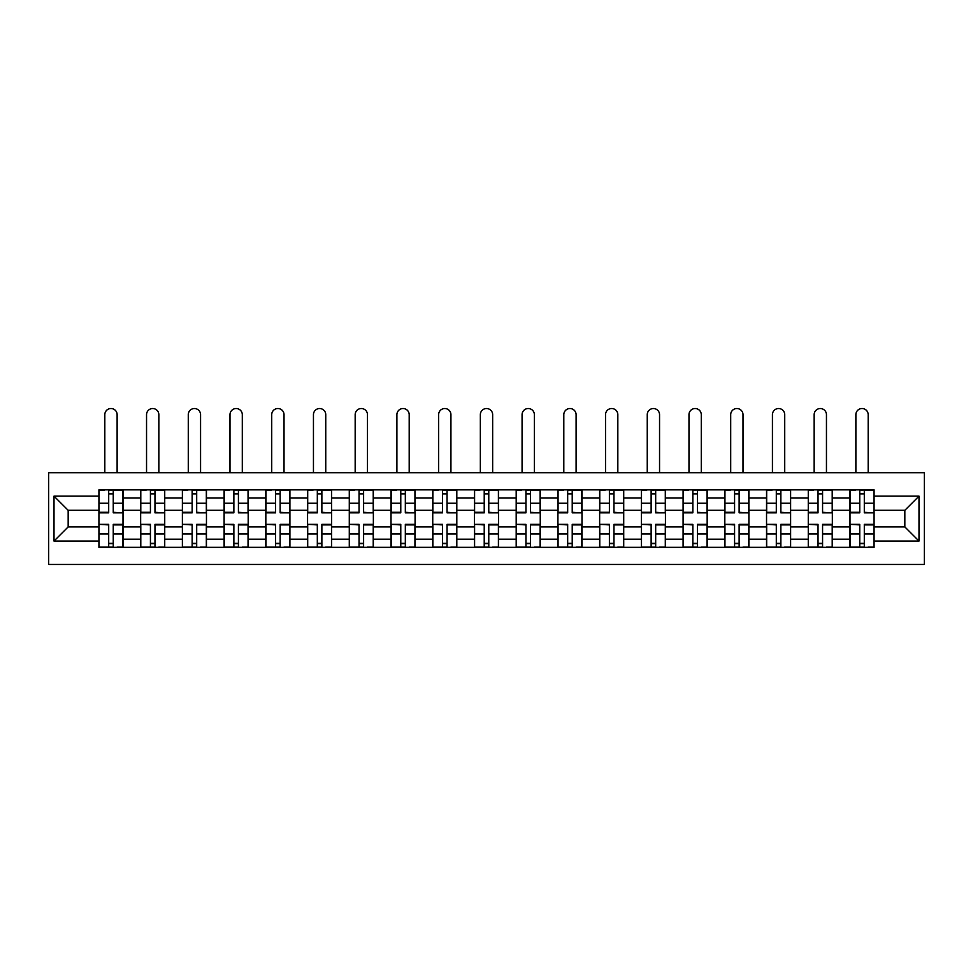 <?xml version="1.0" encoding="UTF-8"?>
<svg xmlns="http://www.w3.org/2000/svg" width="973" height="973" viewBox="0 0 973 973"><rect width="100%" height="100%" fill="white"/><g stroke="black" fill="none" stroke-linecap="round" stroke-linejoin="round"><path stroke-width="1.46" d="M48.65 564.474L924.35 564.474L924.35 472.72L48.65 472.72L48.65 564.474M140.659 547.349L140.659 498.006L123.012 498.006L123.012 547.349M123.012 498.006L123.012 489.845M140.659 498.006L140.659 489.845M164.729 489.845L164.729 547.349M182.389 547.349L182.389 489.845M206.458 489.845L206.458 547.349M224.106 547.349L224.106 489.845M248.188 489.845L248.188 547.349M265.836 547.349L265.836 489.845M289.905 489.845L289.905 547.349M307.565 547.349L307.565 489.845M331.635 489.845L331.635 547.349M349.283 547.349L349.283 489.845M373.364 489.845L373.364 547.349M391.012 547.349L391.012 489.845M415.082 489.845L415.082 547.349M432.742 547.349L432.742 489.845M456.811 489.845L456.811 547.349M474.459 547.349L474.459 489.845M498.541 489.845L498.541 547.349M516.189 547.349L516.189 489.845M540.258 489.845L540.258 547.349M557.918 547.349L557.918 489.845M581.988 489.845L581.988 547.349M599.636 547.349L599.636 489.845M623.717 489.845L623.717 547.349M641.365 547.349L641.365 489.845M665.435 489.845L665.435 547.349M683.095 547.349L683.095 489.845M707.164 489.845L707.164 547.349M724.812 547.349L724.812 489.845M748.894 489.845L748.894 547.349M766.542 547.349L766.542 489.845M790.611 489.845L790.611 547.349M808.271 547.349L808.271 489.845M832.341 489.845L832.341 547.349M849.988 547.349L849.988 489.845M849.988 526.892L832.341 526.892M808.271 526.892L790.611 526.892M766.542 526.892L748.894 526.892M724.812 526.892L707.164 526.892M683.095 526.892L665.435 526.892M641.365 526.892L623.717 526.892M599.636 526.892L581.988 526.892M557.918 526.892L540.258 526.892M516.189 526.892L498.541 526.892M474.459 526.892L456.811 526.892M432.742 526.892L415.082 526.892M391.012 526.892L373.364 526.892M349.283 526.892L331.635 526.892M307.565 526.892L289.905 526.892M265.836 526.892L248.188 526.892M224.106 526.892L206.458 526.892M182.389 526.892L164.729 526.892M140.659 526.892L123.012 526.892M849.988 510.302L832.341 510.302M808.271 510.302L790.611 510.302M766.542 510.302L748.894 510.302M724.812 510.302L707.164 510.302M683.095 510.302L665.435 510.302M641.365 510.302L623.717 510.302M599.636 510.302L581.988 510.302M557.918 510.302L540.258 510.302M516.189 510.302L498.541 510.302M474.459 510.302L456.811 510.302M432.742 510.302L415.082 510.302M391.012 510.302L373.364 510.302M349.283 510.302L331.635 510.302M307.565 510.302L289.905 510.302M265.836 510.302L248.188 510.302M224.106 510.302L206.458 510.302M182.389 510.302L164.729 510.302M140.659 510.302L123.012 510.302M68.171 526.892L98.93 526.892L98.93 510.302L68.171 510.302L68.171 526.892L54.002 541.061L54.002 496.133L98.93 496.133L98.93 510.302M874.07 510.302L874.07 526.892L904.829 526.892L904.829 510.302L874.07 510.302L874.07 489.845L98.93 489.845L98.93 496.133M874.07 496.133L918.999 496.133L918.999 541.061L874.07 541.061L874.07 526.892M98.93 526.892L98.93 547.349L874.07 547.349L874.07 541.061M98.93 541.061L54.002 541.061M113.245 543.335L108.696 543.335M108.696 493.858L113.245 493.858M154.975 543.335L150.426 543.335M150.426 493.858L154.975 493.858M196.692 543.335L192.143 543.335M192.143 493.858L196.692 493.858M238.421 543.335L233.873 543.335M233.873 493.858L238.421 493.858M280.151 543.335L275.602 543.335M275.602 493.858L280.151 493.858M321.868 543.335L317.32 543.335M317.32 493.858L321.868 493.858M363.598 543.335L359.049 543.335M359.049 493.858L363.598 493.858M405.327 543.335L400.779 543.335M400.779 493.858L405.327 493.858M447.045 543.335L442.496 543.335M442.496 493.858L447.045 493.858M488.774 543.335L484.226 543.335M484.226 493.858L488.774 493.858M530.504 543.335L525.955 543.335M525.955 493.858L530.504 493.858M572.221 543.335L567.673 543.335M567.673 493.858L572.221 493.858M613.951 543.335L609.402 543.335M609.402 493.858L613.951 493.858M655.68 543.335L651.132 543.335M651.132 493.858L655.68 493.858M697.398 543.335L692.849 543.335M692.849 493.858L697.398 493.858M739.127 543.335L734.579 543.335M734.579 493.858L739.127 493.858M780.857 543.335L776.308 543.335M776.308 493.858L780.857 493.858M822.574 543.335L818.025 543.335M818.025 493.858L822.574 493.858M864.304 543.335L859.755 543.335M859.755 493.858L864.304 493.858M54.002 496.133L68.171 510.302M904.829 526.892L918.999 541.061M904.829 510.302L918.999 496.133M117.125 472.72L117.125 414.68A6.154 6.154 0 0 0 110.971 408.526A6.154 6.154 0 0 0 104.816 414.68L104.816 472.72M113.245 512.284L122.878 512.844L113.245 512.844L113.245 490.112L122.878 490.112L117.526 490.112M122.878 512.284L122.878 490.112M108.696 493.591L113.245 493.591M104.415 490.112L99.064 490.112L99.064 512.844L108.696 512.844L108.696 490.112L117.125 489.845M99.064 490.112L104.816 489.845M108.696 524.909L99.064 524.35L108.696 524.35L108.696 547.081L99.064 547.081L104.415 547.081M99.064 524.909L99.064 547.081M113.245 543.603L108.696 543.603M117.526 547.081L122.878 547.081L122.878 524.35L113.245 524.35L113.245 547.081L104.816 547.081M122.878 547.081L117.125 547.081M158.842 472.72L158.842 414.68A6.154 6.154 0 0 0 152.7 408.526A6.154 6.154 0 0 0 146.546 414.68L146.546 472.72M154.975 512.284L164.595 512.844L154.975 512.844L154.975 490.112L164.595 490.112L159.244 490.112M164.595 512.284L164.595 490.112M150.426 493.591L154.975 493.591M146.145 490.112L140.793 490.112L140.793 512.844L150.426 512.844L150.426 490.112L158.842 489.845M140.793 490.112L146.546 489.845M200.572 472.72L200.572 414.68A6.154 6.154 0 0 0 194.418 408.526A6.154 6.154 0 0 0 188.276 414.68L188.276 472.72M196.692 512.284L206.325 512.844L196.692 512.844L196.692 490.112L206.325 490.112L200.973 490.112M206.325 512.284L206.325 490.112M192.143 493.591L196.692 493.591M187.874 490.112L182.523 490.112L182.523 512.844L192.143 512.844L192.143 490.112L200.572 489.845M182.523 490.112L188.276 489.845M150.426 524.909L140.793 524.35L150.426 524.35L150.426 547.081L140.793 547.081L146.145 547.081M140.793 524.909L140.793 547.081M154.975 543.603L150.426 543.603M159.244 547.081L164.595 547.081L164.595 524.35L154.975 524.35L154.975 547.081L146.546 547.081M164.595 547.081L158.842 547.081M192.143 524.909L182.523 524.35L192.143 524.35L192.143 547.081L182.523 547.081L187.874 547.081M182.523 524.909L182.523 547.081M196.692 543.603L192.143 543.603M200.973 547.081L206.325 547.081L206.325 524.35L196.692 524.35L196.692 547.081L188.276 547.081M206.325 547.081L200.572 547.081M242.301 472.72L242.301 414.68A6.154 6.154 0 0 0 236.147 408.526A6.154 6.154 0 0 0 229.993 414.68L229.993 472.72M238.421 512.284L248.054 512.844L238.421 512.844L238.421 490.112L248.054 490.112L242.703 490.112M248.054 512.284L248.054 490.112M233.873 493.591L238.421 493.591M229.592 490.112L224.24 490.112L224.24 512.844L233.873 512.844L233.873 490.112L242.301 489.845M224.24 490.112L229.993 489.845M284.019 472.72L284.019 414.68A6.154 6.154 0 0 0 277.877 408.526A6.154 6.154 0 0 0 271.722 414.68L271.722 472.72M280.151 512.284L289.772 512.844L280.151 512.844L280.151 490.112L289.772 490.112L284.42 490.112M289.772 512.284L289.772 490.112M275.602 493.591L280.151 493.591M271.321 490.112L265.97 490.112L265.97 512.844L275.602 512.844L275.602 490.112L284.019 489.845M265.97 490.112L271.722 489.845M325.748 472.72L325.748 414.68A6.154 6.154 0 0 0 319.594 408.526A6.154 6.154 0 0 0 313.452 414.68L313.452 472.72M321.868 512.284L331.501 512.844L321.868 512.844L321.868 490.112L331.501 490.112L326.15 490.112M331.501 512.284L331.501 490.112M317.32 493.591L321.868 493.591M313.051 490.112L307.699 490.112L307.699 512.844L317.32 512.844L317.32 490.112L325.748 489.845M307.699 490.112L313.452 489.845M233.873 524.909L224.24 524.35L233.873 524.35L233.873 547.081L224.24 547.081L229.592 547.081M224.24 524.909L224.24 547.081M238.421 543.603L233.873 543.603M242.703 547.081L248.054 547.081L248.054 524.35L238.421 524.35L238.421 547.081L229.993 547.081M248.054 547.081L242.301 547.081M275.602 524.909L265.97 524.35L275.602 524.35L275.602 547.081L265.97 547.081L271.321 547.081M265.97 524.909L265.97 547.081M280.151 543.603L275.602 543.603M284.42 547.081L289.772 547.081L289.772 524.35L280.151 524.35L280.151 547.081L271.722 547.081M289.772 547.081L284.019 547.081M317.32 524.909L307.699 524.35L317.32 524.35L317.32 547.081L307.699 547.081L313.051 547.081M307.699 524.909L307.699 547.081M321.868 543.603L317.32 543.603M326.15 547.081L331.501 547.081L331.501 524.35L321.868 524.35L321.868 547.081L313.452 547.081M331.501 547.081L325.748 547.081M367.478 472.72L367.478 414.68A6.154 6.154 0 0 0 361.324 408.526A6.154 6.154 0 0 0 355.169 414.68L355.169 472.72M363.598 512.284L373.231 512.844L363.598 512.844L363.598 490.112L373.231 490.112L367.879 490.112M373.231 512.284L373.231 490.112M359.049 493.591L363.598 493.591M354.768 490.112L349.416 490.112L349.416 512.844L359.049 512.844L359.049 490.112L367.478 489.845M349.416 490.112L355.169 489.845M359.049 524.909L349.416 524.35L359.049 524.35L359.049 547.081L349.416 547.081L354.768 547.081M349.416 524.909L349.416 547.081M363.598 543.603L359.049 543.603M367.879 547.081L373.231 547.081L373.231 524.35L363.598 524.35L363.598 547.081L355.169 547.081M373.231 547.081L367.478 547.081M409.195 472.72L409.195 414.68A6.154 6.154 0 0 0 403.053 408.526A6.154 6.154 0 0 0 396.899 414.68L396.899 472.72M405.327 512.284L414.948 512.844L405.327 512.844L405.327 490.112L414.948 490.112L409.597 490.112M414.948 512.284L414.948 490.112M400.779 493.591L405.327 493.591M396.498 490.112L391.146 490.112L391.146 512.844L400.779 512.844L400.779 490.112L409.195 489.845M391.146 490.112L396.899 489.845M400.779 524.909L391.146 524.35L400.779 524.35L400.779 547.081L391.146 547.081L396.498 547.081M391.146 524.909L391.146 547.081M405.327 543.603L400.779 543.603M409.597 547.081L414.948 547.081L414.948 524.35L405.327 524.35L405.327 547.081L396.899 547.081M414.948 547.081L409.195 547.081M450.925 472.72L450.925 414.68A6.154 6.154 0 0 0 444.77 408.526A6.154 6.154 0 0 0 438.628 414.68L438.628 472.72M447.045 512.284L456.678 512.844L447.045 512.844L447.045 490.112L456.678 490.112L451.326 490.112M456.678 512.284L456.678 490.112M442.496 493.591L447.045 493.591M438.227 490.112L432.876 490.112L432.876 512.844L442.496 512.844L442.496 490.112L450.925 489.845M432.876 490.112L438.628 489.845M442.496 524.909L432.876 524.35L442.496 524.35L442.496 547.081L432.876 547.081L438.227 547.081M432.876 524.909L432.876 547.081M447.045 543.603L442.496 543.603M451.326 547.081L456.678 547.081L456.678 524.35L447.045 524.35L447.045 547.081L438.628 547.081M456.678 547.081L450.925 547.081M492.654 472.72L492.654 414.68A6.154 6.154 0 0 0 486.5 408.526A6.154 6.154 0 0 0 480.346 414.68L480.346 472.72M488.774 512.284L498.407 512.844L488.774 512.844L488.774 490.112L498.407 490.112L493.056 490.112M498.407 512.284L498.407 490.112M484.226 493.591L488.774 493.591M479.944 490.112L474.593 490.112L474.593 512.844L484.226 512.844L484.226 490.112L492.654 489.845M474.593 490.112L480.346 489.845M484.226 524.909L474.593 524.35L484.226 524.35L484.226 547.081L474.593 547.081L479.944 547.081M474.593 524.909L474.593 547.081M488.774 543.603L484.226 543.603M493.056 547.081L498.407 547.081L498.407 524.35L488.774 524.35L488.774 547.081L480.346 547.081M498.407 547.081L492.654 547.081M534.372 472.72L534.372 414.68A6.154 6.154 0 0 0 528.23 408.526A6.154 6.154 0 0 0 522.075 414.68L522.075 472.72M530.504 512.284L540.124 512.844L530.504 512.844L530.504 490.112L540.124 490.112L534.773 490.112M540.124 512.284L540.124 490.112M525.955 493.591L530.504 493.591M521.674 490.112L516.322 490.112L516.322 512.844L525.955 512.844L525.955 490.112L534.372 489.845M516.322 490.112L522.075 489.845M525.955 524.909L516.322 524.35L525.955 524.35L525.955 547.081L516.322 547.081L521.674 547.081M516.322 524.909L516.322 547.081M530.504 543.603L525.955 543.603M534.773 547.081L540.124 547.081L540.124 524.35L530.504 524.35L530.504 547.081L522.075 547.081M540.124 547.081L534.372 547.081M576.101 472.72L576.101 414.68A6.154 6.154 0 0 0 569.947 408.526A6.154 6.154 0 0 0 563.805 414.68L563.805 472.72M572.221 512.284L581.854 512.844L572.221 512.844L572.221 490.112L581.854 490.112L576.503 490.112M581.854 512.284L581.854 490.112M567.673 493.591L572.221 493.591M563.403 490.112L558.052 490.112L558.052 512.844L567.673 512.844L567.673 490.112L576.101 489.845M558.052 490.112L563.805 489.845M567.673 524.909L558.052 524.35L567.673 524.35L567.673 547.081L558.052 547.081L563.403 547.081M558.052 524.909L558.052 547.081M572.221 543.603L567.673 543.603M576.503 547.081L581.854 547.081L581.854 524.35L572.221 524.35L572.221 547.081L563.805 547.081M581.854 547.081L576.101 547.081M617.831 472.72L617.831 414.68A6.154 6.154 0 0 0 611.676 408.526A6.154 6.154 0 0 0 605.522 414.68L605.522 472.72M613.951 512.284L623.584 512.844L613.951 512.844L613.951 490.112L623.584 490.112L618.232 490.112M623.584 512.284L623.584 490.112M609.402 493.591L613.951 493.591M605.121 490.112L599.769 490.112L599.769 512.844L609.402 512.844L609.402 490.112L617.831 489.845M599.769 490.112L605.522 489.845M609.402 524.909L599.769 524.35L609.402 524.35L609.402 547.081L599.769 547.081L605.121 547.081M599.769 524.909L599.769 547.081M613.951 543.603L609.402 543.603M618.232 547.081L623.584 547.081L623.584 524.35L613.951 524.35L613.951 547.081L605.522 547.081M623.584 547.081L617.831 547.081M659.548 472.72L659.548 414.68A6.154 6.154 0 0 0 653.406 408.526A6.154 6.154 0 0 0 647.252 414.68L647.252 472.72M655.68 512.284L665.301 512.844L655.68 512.844L655.68 490.112L665.301 490.112L659.949 490.112M665.301 512.284L665.301 490.112M651.132 493.591L655.68 493.591M646.85 490.112L641.499 490.112L641.499 512.844L651.132 512.844L651.132 490.112L659.548 489.845M641.499 490.112L647.252 489.845M651.132 524.909L641.499 524.35L651.132 524.35L651.132 547.081L641.499 547.081L646.85 547.081M641.499 524.909L641.499 547.081M655.68 543.603L651.132 543.603M659.949 547.081L665.301 547.081L665.301 524.35L655.68 524.35L655.68 547.081L647.252 547.081M665.301 547.081L659.548 547.081M701.278 472.72L701.278 414.68A6.154 6.154 0 0 0 695.123 408.526A6.154 6.154 0 0 0 688.981 414.68L688.981 472.72M697.398 512.284L707.03 512.844L697.398 512.844L697.398 490.112L707.03 490.112L701.679 490.112M707.03 512.284L707.03 490.112M692.849 493.591L697.398 493.591M688.58 490.112L683.228 490.112L683.228 512.844L692.849 512.844L692.849 490.112L701.278 489.845M683.228 490.112L688.981 489.845M692.849 524.909L683.228 524.35L692.849 524.35L692.849 547.081L683.228 547.081L688.58 547.081M683.228 524.909L683.228 547.081M697.398 543.603L692.849 543.603M701.679 547.081L707.03 547.081L707.03 524.35L697.398 524.35L697.398 547.081L688.981 547.081M707.03 547.081L701.278 547.081M743.007 472.72L743.007 414.68A6.154 6.154 0 0 0 736.853 408.526A6.154 6.154 0 0 0 730.699 414.68L730.699 472.72M739.127 512.284L748.76 512.844L739.127 512.844L739.127 490.112L748.76 490.112L743.408 490.112M748.76 512.284L748.76 490.112M734.579 493.591L739.127 493.591M730.297 490.112L724.946 490.112L724.946 512.844L734.579 512.844L734.579 490.112L743.007 489.845M724.946 490.112L730.699 489.845M734.579 524.909L724.946 524.35L734.579 524.35L734.579 547.081L724.946 547.081L730.297 547.081M724.946 524.909L724.946 547.081M739.127 543.603L734.579 543.603M743.408 547.081L748.76 547.081L748.76 524.35L739.127 524.35L739.127 547.081L730.699 547.081M748.76 547.081L743.007 547.081M784.725 472.72L784.725 414.68A6.154 6.154 0 0 0 778.582 408.526A6.154 6.154 0 0 0 772.428 414.68L772.428 472.72M780.857 512.284L790.477 512.844L780.857 512.844L780.857 490.112L790.477 490.112L785.126 490.112M790.477 512.284L790.477 490.112M776.308 493.591L780.857 493.591M772.027 490.112L766.675 490.112L766.675 512.844L776.308 512.844L776.308 490.112L784.725 489.845M766.675 490.112L772.428 489.845M776.308 524.909L766.675 524.35L776.308 524.35L776.308 547.081L766.675 547.081L772.027 547.081M766.675 524.909L766.675 547.081M780.857 543.603L776.308 543.603M785.126 547.081L790.477 547.081L790.477 524.35L780.857 524.35L780.857 547.081L772.428 547.081M790.477 547.081L784.725 547.081M826.454 472.72L826.454 414.68A6.154 6.154 0 0 0 820.3 408.526A6.154 6.154 0 0 0 814.158 414.68L814.158 472.72M822.574 512.284L832.207 512.844L822.574 512.844L822.574 490.112L832.207 490.112L826.855 490.112M832.207 512.284L832.207 490.112M818.025 493.591L822.574 493.591M813.756 490.112L808.405 490.112L808.405 512.844L818.025 512.844L818.025 490.112L826.454 489.845M808.405 490.112L814.158 489.845M818.025 524.909L808.405 524.35L818.025 524.35L818.025 547.081L808.405 547.081L813.756 547.081M808.405 524.909L808.405 547.081M822.574 543.603L818.025 543.603M826.855 547.081L832.207 547.081L832.207 524.35L822.574 524.35L822.574 547.081L814.158 547.081M832.207 547.081L826.454 547.081M868.184 472.72L868.184 414.68A6.154 6.154 0 0 0 862.029 408.526A6.154 6.154 0 0 0 855.875 414.68L855.875 472.72M864.304 512.284L873.936 512.844L864.304 512.844L864.304 490.112L873.936 490.112L868.585 490.112M873.936 512.284L873.936 490.112M859.755 493.591L864.304 493.591M855.474 490.112L850.122 490.112L850.122 512.844L859.755 512.844L859.755 490.112L868.184 489.845M850.122 490.112L855.875 489.845M859.755 524.909L850.122 524.35L859.755 524.35L859.755 547.081L850.122 547.081L855.474 547.081M850.122 524.909L850.122 547.081M864.304 543.603L859.755 543.603M868.585 547.081L873.936 547.081L873.936 524.35L864.304 524.35L864.304 547.081L855.875 547.081M873.936 547.081L868.184 547.081M808.271 498.006L790.611 498.006M766.542 498.006L748.894 498.006M724.812 498.006L707.164 498.006M683.095 498.006L665.435 498.006M641.365 498.006L623.717 498.006M599.636 498.006L581.988 498.006M557.918 498.006L540.258 498.006M516.189 498.006L498.541 498.006M474.459 498.006L456.811 498.006M432.742 498.006L415.082 498.006M391.012 498.006L373.364 498.006M349.283 498.006L331.635 498.006M307.565 498.006L289.905 498.006M265.836 498.006L248.188 498.006M224.106 498.006L206.458 498.006M182.389 498.006L164.729 498.006M849.988 498.006L832.341 498.006M808.271 539.188L790.611 539.188M766.542 539.188L748.894 539.188M724.812 539.188L707.164 539.188M683.095 539.188L665.435 539.188M641.365 539.188L623.717 539.188M599.636 539.188L581.988 539.188M557.918 539.188L540.258 539.188M516.189 539.188L498.541 539.188M474.459 539.188L456.811 539.188M432.742 539.188L415.082 539.188M391.012 539.188L373.364 539.188M349.283 539.188L331.635 539.188M307.565 539.188L289.905 539.188M265.836 539.188L248.188 539.188M224.106 539.188L206.458 539.188M182.389 539.188L164.729 539.188M140.659 539.188L123.012 539.188M849.988 539.188L832.341 539.188M113.245 503.248L122.878 503.248M99.064 512.284L108.696 512.284M99.064 503.248L108.696 503.248M108.696 533.946L99.064 533.946M122.878 524.909L113.245 524.909M122.878 533.946L113.245 533.946M154.975 503.248L164.595 503.248M140.793 512.284L150.426 512.284M140.793 503.248L150.426 503.248M196.692 503.248L206.325 503.248M182.523 512.284L192.143 512.284M182.523 503.248L192.143 503.248M150.426 533.946L140.793 533.946M164.595 524.909L154.975 524.909M164.595 533.946L154.975 533.946M192.143 533.946L182.523 533.946M206.325 524.909L196.692 524.909M206.325 533.946L196.692 533.946M238.421 503.248L248.054 503.248M224.24 512.284L233.873 512.284M224.24 503.248L233.873 503.248M280.151 503.248L289.772 503.248M265.97 512.284L275.602 512.284M265.97 503.248L275.602 503.248M321.868 503.248L331.501 503.248M307.699 512.284L317.32 512.284M307.699 503.248L317.32 503.248M233.873 533.946L224.24 533.946M248.054 524.909L238.421 524.909M248.054 533.946L238.421 533.946M275.602 533.946L265.97 533.946M289.772 524.909L280.151 524.909M289.772 533.946L280.151 533.946M317.32 533.946L307.699 533.946M331.501 524.909L321.868 524.909M331.501 533.946L321.868 533.946M363.598 503.248L373.231 503.248M349.416 512.284L359.049 512.284M349.416 503.248L359.049 503.248M359.049 533.946L349.416 533.946M373.231 524.909L363.598 524.909M373.231 533.946L363.598 533.946M405.327 503.248L414.948 503.248M391.146 512.284L400.779 512.284M391.146 503.248L400.779 503.248M400.779 533.946L391.146 533.946M414.948 524.909L405.327 524.909M414.948 533.946L405.327 533.946M447.045 503.248L456.678 503.248M432.876 512.284L442.496 512.284M432.876 503.248L442.496 503.248M442.496 533.946L432.876 533.946M456.678 524.909L447.045 524.909M456.678 533.946L447.045 533.946M488.774 503.248L498.407 503.248M474.593 512.284L484.226 512.284M474.593 503.248L484.226 503.248M484.226 533.946L474.593 533.946M498.407 524.909L488.774 524.909M498.407 533.946L488.774 533.946M530.504 503.248L540.124 503.248M516.322 512.284L525.955 512.284M516.322 503.248L525.955 503.248M525.955 533.946L516.322 533.946M540.124 524.909L530.504 524.909M540.124 533.946L530.504 533.946M572.221 503.248L581.854 503.248M558.052 512.284L567.673 512.284M558.052 503.248L567.673 503.248M567.673 533.946L558.052 533.946M581.854 524.909L572.221 524.909M581.854 533.946L572.221 533.946M613.951 503.248L623.584 503.248M599.769 512.284L609.402 512.284M599.769 503.248L609.402 503.248M609.402 533.946L599.769 533.946M623.584 524.909L613.951 524.909M623.584 533.946L613.951 533.946M655.68 503.248L665.301 503.248M641.499 512.284L651.132 512.284M641.499 503.248L651.132 503.248M651.132 533.946L641.499 533.946M665.301 524.909L655.68 524.909M665.301 533.946L655.68 533.946M697.398 503.248L707.03 503.248M683.228 512.284L692.849 512.284M683.228 503.248L692.849 503.248M692.849 533.946L683.228 533.946M707.03 524.909L697.398 524.909M707.03 533.946L697.398 533.946M739.127 503.248L748.76 503.248M724.946 512.284L734.579 512.284M724.946 503.248L734.579 503.248M734.579 533.946L724.946 533.946M748.76 524.909L739.127 524.909M748.76 533.946L739.127 533.946M780.857 503.248L790.477 503.248M766.675 512.284L776.308 512.284M766.675 503.248L776.308 503.248M776.308 533.946L766.675 533.946M790.477 524.909L780.857 524.909M790.477 533.946L780.857 533.946M822.574 503.248L832.207 503.248M808.405 512.284L818.025 512.284M808.405 503.248L818.025 503.248M818.025 533.946L808.405 533.946M832.207 524.909L822.574 524.909M832.207 533.946L822.574 533.946M864.304 503.248L873.936 503.248M850.122 512.284L859.755 512.284M850.122 503.248L859.755 503.248M859.755 533.946L850.122 533.946M873.936 524.909L864.304 524.909M873.936 533.946L864.304 533.946"/></g></svg>
